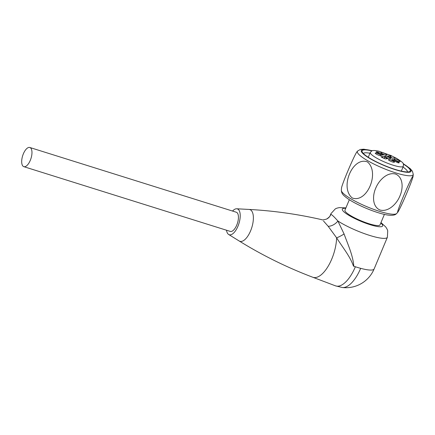 <?xml version="1.0" encoding="UTF-8"?>
<svg xmlns="http://www.w3.org/2000/svg" width="435" height="435" viewBox="0 0 435 435"><rect width="100%" height="100%" fill="white"/><g stroke="black" fill="none" stroke-linecap="round" stroke-linejoin="round"><path stroke-width="0.65" d="M326.68 219.033A8.738 8.608 -116.2 0 0 330.888 214.368A30.586 5.731 -157.3 0 1 330.948 213.65L330.263 215.281L330.888 214.368C331.856 214.64 334.194 216.847 337.886 221.002L344.085 233.976C347.962 244.726 353.046 255.53 353.796 266.242A8.738 1.637 22.7 0 0 353.443 266.128C350.159 256.384 342.611 247.384 336.63 237.853L328.175 226.292L323.537 221.04M360.658 268.335A30.586 5.731 22.7 0 0 374.133 268.939A30.586 30.586 0 0 1 342.318 287.508L342.312 287.508A30.162 13.126 107.4 0 0 360.658 268.335A30.586 5.731 -157.3 0 1 353.796 266.242M384.404 214.379L380.016 224.868A19.009 3.562 -157.3 0 1 369.016 223.731A19.009 3.562 -157.3 0 1 344.944 210.197L349.332 199.708M369.957 153.234A23.925 4.481 22.7 0 0 363.355 153.495M407.459 171.95A23.925 4.481 22.7 0 0 403.011 167.062M352.258 197.985C339.474 187.632 352.595 156.399 367.363 161.869C380.108 172.2 367.102 203.444 352.258 197.985M399.776 196.294C403.288 188.692 403.452 177.654 395.828 174.141C387.471 171.58 379.054 180.155 375.894 187.79C372.382 195.358 372.197 206.473 379.847 209.958C388.053 212.432 396.655 204.02 399.776 196.294M372.311 150.706L363.774 149.2L360.37 149.455L357.597 151.043L356.83 151.918C353.389 157.214 342.329 183.456 341.529 187.882L341.344 190.307A30.069 5.633 22.7 0 0 359.908 203.575A30.069 5.633 22.7 0 0 391.043 214.085A30.069 5.633 22.7 0 0 396.704 213.465L397.791 212.242C396.742 213.188 400.113 204.287 403.321 196.636C406.845 188.083 413.071 174.457 413.092 176.267C412.326 180.634 401.2 207 397.791 212.242M371.805 150.896A26.111 4.894 22.7 0 0 362.165 151.88A26.111 4.894 22.7 0 0 379.576 163.348A26.111 4.894 22.7 0 0 405.159 171.792A26.111 4.894 22.7 0 0 409.449 171.662A26.111 4.894 22.7 0 0 403.381 164.104M392.125 158.171A26.111 4.894 22.7 0 0 390.695 157.53M391.739 159.868L398.21 162.886A13.11 2.458 -157.3 0 0 399.27 162.772L398.585 162.173L398.291 162.886M393.865 160.993L394.268 160.036L398.585 162.173M394.268 160.036L392.604 159.558L392.321 160.227M391.832 159.645A5.465 1.022 22.7 0 0 392.604 159.558M395.915 159.221A3.279 0.614 -157.3 0 1 400.059 161.57A3.279 0.614 -157.3 0 1 396.807 160.852A3.279 0.614 -157.3 0 1 394.012 159.041A3.279 0.614 -157.3 0 1 395.915 159.221M395.948 157.992L395.616 157.987A2.947 0.555 22.7 0 1 394.849 157.905L392.31 158.182L390.51 157.573A5.465 1.022 22.7 0 0 388.711 156.687L387.754 156.018L390.385 155.697L389.765 157.182M382.773 152.718A3.279 0.614 -157.3 0 1 386.916 155.067A3.279 0.614 -157.3 0 1 383.665 154.349A3.279 0.614 -157.3 0 1 380.87 152.538A3.279 0.614 -157.3 0 1 382.773 152.718M378.238 153.261L378.64 152.304L383.485 155.045A5.465 1.022 22.7 0 0 382.713 155.132L381.049 154.653L376.047 151.918A13.11 2.458 -157.3 0 1 377.107 151.804L376.797 152.544M378.64 152.304L377.107 151.804M377.145 153.332A3.279 0.614 -157.3 0 1 381.288 155.686A3.279 0.614 -157.3 0 1 378.037 154.969A3.279 0.614 -157.3 0 1 375.242 153.158A3.279 0.614 -157.3 0 1 377.145 153.332M384.219 158.509L384.806 157.111A5.465 1.022 22.7 0 0 386.606 158.003L386.253 158.846M384.806 157.111L383.007 156.508L382.512 157.682M381.093 156.856L383.007 156.508M381.158 156.709L381.674 157.252A13.11 2.458 -157.3 0 0 384.148 158.476L385.617 158.916L387.465 158.715L386.606 158.003M390.287 159.835A3.279 0.614 -157.3 0 1 394.431 162.19A3.279 0.614 -157.3 0 1 391.179 161.472A3.279 0.614 -157.3 0 1 388.384 159.661A3.279 0.614 -157.3 0 1 390.287 159.835M390.445 158.726A3.279 0.614 -157.3 0 1 386.938 157.698A3.279 0.614 -157.3 0 1 384.632 156.083A3.279 0.614 -157.3 0 1 386.53 156.274A3.279 0.614 -157.3 0 1 390.679 158.612A3.279 0.614 -157.3 0 1 390.445 158.726M395.796 157.965L390.913 155.502M389.874 157.242L390.777 155.485C391.217 155.54 391.212 156.17 390.755 157.378L390.646 157.644M226.515 230.229A13.545 5.894 -72.6 0 0 228.647 234.47A13.545 5.894 -72.6 0 0 238.201 225.624A13.545 5.894 -72.6 0 0 238.429 209.545A13.545 5.894 -72.6 0 0 236.7 208.778A13.545 5.894 -72.6 0 0 232.529 211.046M374.133 268.939L387.384 237.26A30.586 5.731 -157.3 0 1 368.097 234.911A30.586 5.731 -157.3 0 1 337.886 221.002A8.738 5.182 -34.9 0 1 328.175 226.292M30.287 160.357A10.048 4.372 107.4 0 1 23.822 166.67A10.048 4.372 107.4 0 1 22.653 155.773A10.048 4.372 107.4 0 1 29.836 147.492A10.048 4.372 107.4 0 1 30.287 160.357M23.822 166.67L230.289 231.409A10.048 4.372 -72.6 0 0 236.754 225.096A10.048 4.372 -72.6 0 0 237.108 212.715A10.048 4.372 -72.6 0 0 236.303 212.231L29.836 147.492M345.722 208.338A21.848 4.094 22.7 0 0 347.282 214.352A21.848 4.094 22.7 0 0 373.54 225.673A21.848 4.094 22.7 0 0 380.794 223.008M357.597 151.043A30.227 5.666 22.7 0 0 374.269 164.229A30.227 5.666 22.7 0 0 407.269 175.62A30.227 5.666 22.7 0 0 413.25 174.321L413.098 176.267M372.137 150.76A26.975 5.057 22.7 0 0 367.912 157.312A26.975 5.057 22.7 0 0 405.79 172.157A26.975 5.057 22.7 0 0 403.24 163.772M392.495 158.161A26.975 5.057 22.7 0 0 390.755 157.378M382.958 154.441L382.664 155.148M395.98 158.008C405.784 164.011 403.011 163.734 403.359 166.235A17.917 3.355 -157.3 0 1 385.535 162.424A17.917 3.355 -157.3 0 1 370.299 152.408L368.266 157.28M239.19 240.995A16.628 7.237 -72.6 0 0 250.908 230.088A16.628 7.237 -72.6 0 0 251.18 210.382A16.628 7.237 -72.6 0 0 249.054 209.442C273.446 210.747 297.665 214.156 321.71 219.664C322.134 220.11 323.787 219.903 326.663 219.039C329.067 217.353 330.268 216.103 330.263 215.287M228.647 234.47L239.163 240.979C262.403 255.356 286.926 267.443 312.738 277.231A29.112 12.669 -72.6 0 0 327.99 266.53A29.112 12.669 -72.6 0 0 336.63 237.853A8.738 1.528 151.1 0 0 344.085 233.976M312.738 277.231L335.418 285.822A30.526 13.284 -72.6 0 0 355.362 266.764M330.948 213.65L335.341 208.849L337.022 208.126L339.3 207.609L345.907 207.897M380.978 222.568L385.769 226.994L387.068 229.087L387.726 230.789L387.384 237.26M413.25 174.321L412.44 171.243L410.189 168.595L403.163 163.614M392.615 158.15L390.777 157.323M396.704 213.465C396.35 213.628 395.513 215.896 388.645 215.14C381.892 214.493 366.732 209.365 354.308 202.639C349.974 200.285 346.668 198.077 344.395 196.011C342.432 194.412 341.415 192.515 341.344 190.307M390.886 155.491L378.624 151.152C373.382 149.993 372.208 150.695 371.871 150.869L370.299 152.408M403.359 166.235L401.32 171.107M236.7 208.778L249.054 209.442M342.312 287.508L335.418 285.822"/></g></svg>
